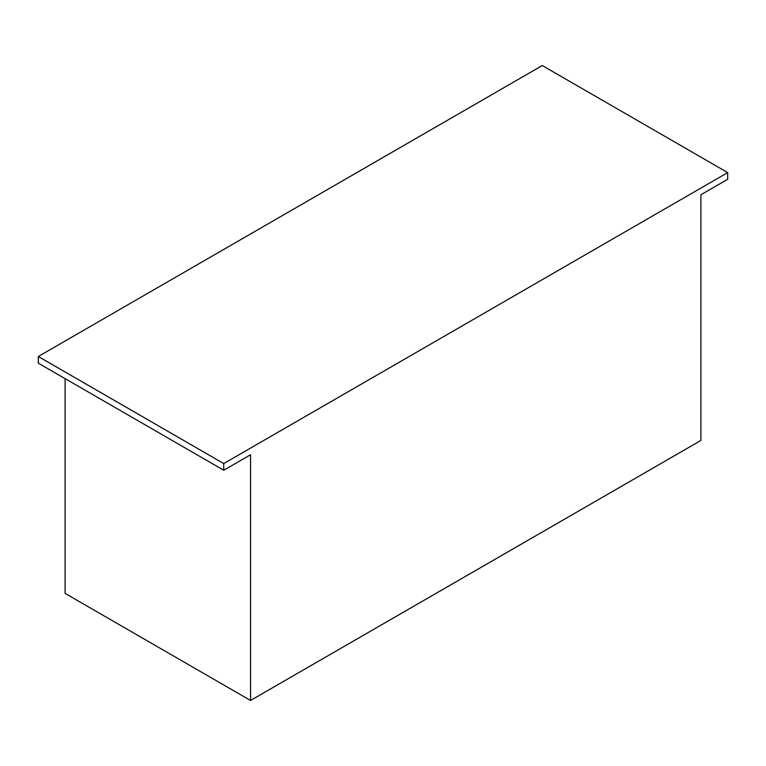 <?xml version="1.0" encoding="UTF-8"?>
<svg xmlns="http://www.w3.org/2000/svg" width="766" height="766" viewBox="0 0 766 766"><rect width="100%" height="100%" fill="white"/><g stroke="black" fill="none" stroke-linecap="round" stroke-linejoin="round"><path stroke-width="1.15" d="M727.7 172.609L542.261 65.541L38.3 356.496L38.3 363.161L223.739 470.228L250.539 454.755L250.539 700.459L700.9 440.45L700.9 194.746L727.7 179.273L727.7 172.609L223.739 463.564L223.739 470.228M65.1 378.634L65.1 593.391L250.539 700.459M38.3 356.496L223.739 463.564"/></g></svg>
